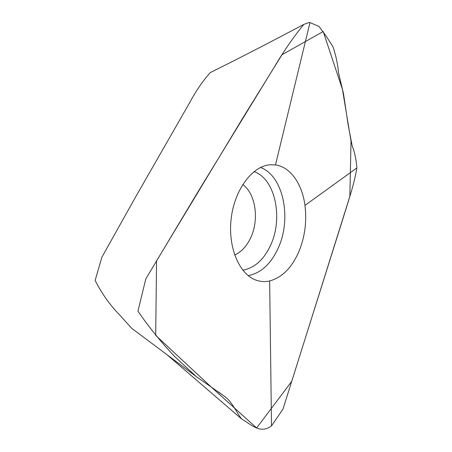 <?xml version="1.0" encoding="UTF-8"?>
<svg xmlns="http://www.w3.org/2000/svg" width="452" height="452" viewBox="0 0 452 452"><rect width="100%" height="100%" fill="white"/><g stroke="black" fill="none" stroke-linecap="round" stroke-linejoin="round"><path stroke-width="0.68" d="M133.267 329.497L131.707 328.333L118.87 314.1C109.621 304.591 101.706 293.365 95.123 280.421L101.915 257.126L136.476 195.433L189.213 103.474C195.524 91.598 202.524 81.309 210.22 72.614L211.208 72.128M275.488 164.923L309.982 22.6L318.954 26.38L326.265 36.273L332.988 46.827C335.881 55.291 337.734 63.981 338.542 72.891L343.514 93.784L348.147 124.865L352.17 145.843C354.673 152.211 356.244 159.579 356.877 167.946L304.959 205.394C302.185 184.173 290.687 167.025 275.488 164.923L270.426 164.748C252.736 165.618 234.52 189.269 231.158 218.734C227.661 248.329 240.035 275.579 257.171 280.511C261.29 281.76 265.448 281.912 269.646 280.969L271.499 425.891C259.883 434.445 251.267 424.366 241.701 419.044C236.21 412.224 231.91 400.93 223.384 395.579L196.258 376.567L174.913 356.781C161.245 342.356 148.917 327.152 137.939 311.174L145.798 278.924L197.021 193.383L274.291 67.088C283.788 51.059 293.63 36.832 303.817 24.402L308.388 22.724L309.982 22.6M271.499 425.891L282.997 409.077L343.187 217.926C348.26 201.095 353.888 185.653 356.877 167.946M269.646 280.969C282.054 277.511 291.755 267.833 298.749 251.933C304.874 237.17 306.942 221.655 304.959 205.394M323.203 31.527L281.997 54.743L242.803 118.04L156.567 260.86L155.691 335.373L211.44 387.251L256.64 427.971L291.777 381.268L349.848 196.383L351.006 141.12L342.463 89.428L323.203 31.527M242.718 184.518C255.787 193.722 259.358 219.83 250.623 237.916C246.673 246.272 241.357 251.984 234.661 255.041M260.51 167.483C283.585 175.828 291.902 218.813 278.172 248.159C270.934 263.957 260.934 273.115 248.182 275.635M254.035 171.59C275.404 178.89 283.342 218.378 270.584 245.266C263.849 259.747 254.583 268.047 242.792 270.177M241.701 419.044L166.726 354.481M223.384 395.579L218.457 391.89M196.258 376.567L131.707 328.333M303.817 24.402C269.008 42.878 237.808 58.952 210.22 72.614"/></g></svg>
